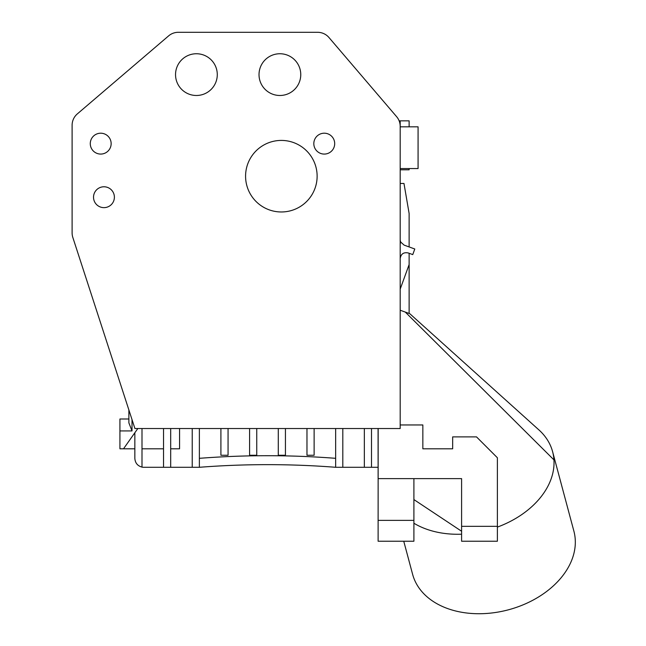 <?xml version="1.0" encoding="UTF-8"?>
<svg xmlns="http://www.w3.org/2000/svg" width="646" height="646" viewBox="0 0 646 646"><rect width="100%" height="100%" fill="white"/><g stroke="black" fill="none" stroke-linecap="round" stroke-linejoin="round"><path stroke-width="0.97" d="M400.189 168.558L418.075 168.558L418.075 126.818L400.189 126.818M400.189 428.532L400.189 126.358A14.906 14.906 0 0 0 396.612 116.668L328.967 37.525A14.906 14.906 0 0 0 317.63 32.3L178.312 32.3A14.906 14.906 0 0 0 168.622 35.877L77.326 113.906A14.906 14.906 0 0 0 72.11 125.235L72.11 232.875A14.906 14.906 0 0 0 72.837 237.478L134.917 428.532L400.189 428.532M317.129 176.196A35.78 35.78 0 0 1 263.463 207.18A35.78 35.78 0 0 1 263.463 145.213A35.78 35.78 0 0 1 317.129 176.196M111.144 143.638A10.433 10.433 0 0 1 95.495 152.674A10.433 10.433 0 0 1 95.495 134.602A10.433 10.433 0 0 1 111.144 143.638M334.693 143.638A10.433 10.433 0 0 1 319.035 152.674A10.433 10.433 0 0 1 319.035 134.602A10.433 10.433 0 0 1 334.693 143.638M217.282 74.621A20.874 20.874 0 0 1 185.975 92.693A20.874 20.874 0 0 1 185.975 56.541A20.874 20.874 0 0 1 217.282 74.621M114.39 197.208A10.433 10.433 0 0 1 98.741 206.244A10.433 10.433 0 0 1 98.741 188.172A10.433 10.433 0 0 1 114.39 197.208M300.761 74.621A20.874 20.874 0 0 1 269.455 92.693A20.874 20.874 0 0 1 269.455 56.541A20.874 20.874 0 0 1 300.761 74.621M409.128 126.818L409.128 120.85L400.189 120.85L400.189 150.155M141.999 428.532L141.999 467.115C137.55 465.879 135.167 462.956 134.844 458.353L134.844 432.755M497.38 527.104A83.479 59.028 -15 0 0 553.945 459.887A83.479 59.028 -15 0 0 552.605 451.691L573.89 531.149A83.479 59.028 165 0 1 508.539 609.776A83.479 59.028 165 0 1 412.624 574.359L403.75 541.235M119.93 418.996L128.877 418.996L119.93 418.996L119.93 448.808L123.507 448.808L137.824 428.532M128.877 409.952L128.877 422.864L132.01 430.922L132.01 419.593M400.189 120.85L399.131 120.85M400.189 169.809L409.128 169.809L409.128 168.558M400.189 289.125L409.128 264.553L409.128 313.48L400.189 310.225M409.128 313.48L405.3 312.083L553.945 459.887M552.605 451.691A83.479 59.028 -15 0 0 538.909 429.905A83.479 59.028 -15 0 0 538.166 429.243M400.189 258.545C400.94 253.943 403.605 252.077 408.191 252.941L412.754 254.605L414.789 249.001L404.113 245.117L400.795 242.129A5.959 5.959 0 0 1 400.189 239.513M497.38 526.328L461.599 526.328L461.599 541.235L497.38 541.235L497.38 457.756L476.506 436.882L452.66 436.882L452.66 448.808L422.847 448.808L422.847 424.955L400.189 424.955M413.9 520.369L378.12 520.369L378.12 541.235L413.9 541.235L413.9 478.629M378.12 520.369L378.168 428.532M413.9 523.236A83.479 59.028 -15 0 0 441.84 533.047A83.479 59.028 -15 0 0 461.599 534.202M461.599 531.254L413.9 499.576M409.128 264.553L409.128 253.289M409.128 246.942L409.128 213.519L403.976 183.464L400.189 183.464M400.189 243.8L400.795 242.129M461.599 526.328L461.599 478.629L378.12 478.629M378.12 472.662L378.12 428.532M378.12 478.621L378.08 428.532M141.999 467.115A8.947 8.947 0 0 0 143.783 467.292L199.372 467.292A880.118 880.118 0 0 1 335.654 467.292L378.08 467.292M335.654 458.321A889.066 889.066 0 0 0 199.372 458.321M371.498 428.532L371.498 467.292M364.344 467.292L364.344 428.532M342.808 428.532L342.808 467.292M335.654 467.292L335.654 428.532M314.126 428.532L314.126 455.252L306.971 455.252L306.971 428.532M285.435 428.532L285.435 455.252L278.281 455.252L278.281 428.532M256.745 428.532L256.745 455.252L249.59 455.252L249.59 428.532M228.062 428.532L228.062 455.252L220.908 455.252L220.908 428.532M199.372 428.532L199.372 467.292M192.217 467.292L192.217 428.532M179.564 428.532L179.564 448.808L170.681 448.808M170.681 428.532L170.681 467.292M163.527 467.292L163.527 428.532M119.93 430.922L132.01 430.922M409.822 313.73L538.901 429.905M134.844 448.808L123.507 448.808M163.527 448.808L141.999 448.808"/></g></svg>

